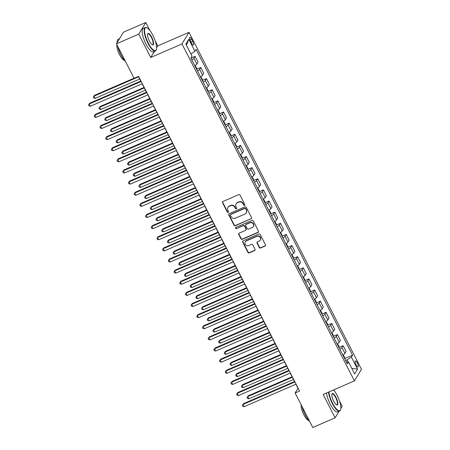 <?xml version="1.0" encoding="UTF-8"?>
<svg xmlns="http://www.w3.org/2000/svg" width="450" height="450" viewBox="0 0 450 450"><rect width="100%" height="100%" fill="white"/><g stroke="black" fill="none" stroke-linecap="round" stroke-linejoin="round"><path stroke-width="0.67" d="M244.502 205.29A0.703 0.652 -148.8 0 0 244.8 204.412L240.047 195.126A1.001 0.934 -148.8 0 0 238.725 194.636L222.947 201.476A1.001 0.934 -148.8 0 0 222.519 202.731L227.267 212.012A0.703 0.652 -148.8 0 0 228.482 212.113A0.703 0.652 -148.8 0 0 228.499 211.483L227.88 210.279A3.206 2.993 -148.8 0 1 229.258 206.269L230.569 205.695A3.206 2.993 -148.8 0 1 234.804 207.276L235.423 208.479A0.703 0.652 -148.8 0 0 236.632 208.575A0.703 0.652 -148.8 0 0 236.649 207.945L236.031 206.747A3.206 2.993 -148.8 0 1 237.409 202.731L238.719 202.162A3.206 2.993 -148.8 0 1 242.955 203.743L243.574 204.947A0.703 0.652 -148.8 0 0 244.502 205.29M236.098 203.867L236.289 203.558A3.206 2.993 -148.8 0 1 237.6 202.421L238.911 201.847A3.206 2.993 -148.8 0 1 243.146 203.428L243.765 204.632A0.703 0.652 -148.8 0 0 244.856 204.868M222.649 201.684A1.001 0.934 -148.8 0 0 222.711 202.416L227.458 211.703A0.703 0.652 -148.8 0 0 228.555 211.939M227.947 207.405L228.133 207.09A3.206 2.993 -148.8 0 1 229.444 205.954L230.76 205.386A3.206 2.993 -148.8 0 1 234.996 206.966L235.609 208.164A0.703 0.652 -148.8 0 0 236.706 208.406M357.328 362.936A3.262 0.979 66.6 0 0 355.421 360.945A3.262 0.979 66.6 0 0 356.113 364.95A3.262 0.979 66.6 0 0 358.02 366.941A3.262 0.979 66.6 0 0 357.328 362.936M259.29 247.483A1.001 0.934 -148.8 0 0 260.612 247.978L265.039 246.06A1.001 0.934 -148.8 0 0 265.472 244.806L260.196 234.495A1.001 0.934 -148.8 0 0 258.868 234L243.09 240.84A1.001 0.934 -148.8 0 0 242.662 242.094L247.939 252.405A1.001 0.934 -148.8 0 0 249.261 252.9L254.61 250.583A1.001 0.934 -148.8 0 0 255.037 249.328L252.782 244.918A1.001 0.934 -148.8 0 0 251.46 244.423L248.805 245.571A2.677 2.498 -148.8 0 1 245.317 241.847A2.677 2.498 -148.8 0 1 246.414 240.896L256.798 236.391A2.677 2.498 -148.8 0 1 260.286 240.12A2.677 2.498 -148.8 0 1 259.194 241.065L257.462 241.819A1.001 0.934 -148.8 0 0 257.034 243.073L259.29 247.483L259.481 247.168A1.001 0.934 -148.8 0 0 260.803 247.663L265.23 245.745A1.001 0.934 -148.8 0 0 265.528 245.537M323.156 394.453L335.115 417.819L312.789 427.5L295.132 393.002L299.599 391.067L138.561 76.365L134.094 78.3L116.443 43.807L138.763 34.127L150.722 57.493L181.98 43.943L354.409 380.897L323.156 394.453M251.134 218.886A1.001 0.934 -148.8 0 0 251.561 217.631L246.285 207.321A1.001 0.934 -148.8 0 0 244.963 206.826L229.185 213.666A1.001 0.934 -148.8 0 0 228.757 214.92L234.034 225.231A1.001 0.934 -148.8 0 0 235.356 225.726L251.325 218.571A1.001 0.934 -148.8 0 0 251.623 218.362M253.237 220.905L258.514 231.216A1.001 0.934 -148.8 0 1 258.086 232.47L242.308 239.31A1.001 0.934 -148.8 0 1 240.986 238.821L238.731 234.405A1.001 0.934 -148.8 0 1 239.158 233.151L245.554 230.377A1.001 0.934 -148.8 0 0 245.987 229.123L244.485 226.198A1.001 0.934 -148.8 0 0 243.163 225.703L236.503 228.589A0.703 0.652 -148.8 0 1 235.592 227.616A0.703 0.652 -148.8 0 1 235.873 227.368L251.916 220.41A1.001 0.934 -148.8 0 1 253.237 220.905M190.491 41.226L191.492 43.183A3.161 0.951 66.6 0 0 193.337 45.113A3.161 0.951 66.6 0 0 192.673 41.237L191.666 39.274A3.161 0.951 66.6 0 0 189.821 37.35A3.161 0.951 66.6 0 0 190.491 41.226M181.98 43.943L189.023 32.316L361.451 369.276L354.409 380.897M186.435 45.236L188.786 39.274L185.856 44.111L192.004 56.126L190.856 58.027L347.338 363.825L348.491 361.924L346.472 362.137M188.786 39.274L194.934 51.289L190.873 53.921M344.756 358.577L352.575 355.185L196.088 49.387L194.934 51.289M352.575 355.185L351.422 357.086L357.57 369.107L354.639 373.944L348.491 361.924M149.951 30.6L145.806 22.5L138.763 34.127M145.806 22.5L123.48 32.181L116.443 43.807M335.115 417.819L339.053 411.317M340.836 408.375L342.152 406.192L339.514 401.04M334.226 390.707L333.787 389.841M156.578 47.829L157.764 45.866L155.244 40.939M157.764 45.866L189.023 32.316M295.909 384.227L297.99 388.288L295.132 393.002M138.403 76.433L140.777 81.067M142.155 83.767L146.469 92.194M147.853 94.894L152.162 103.326M153.546 106.026L157.86 114.452M159.238 117.152L163.553 125.578M164.936 128.278L169.251 136.71M170.629 139.41L174.943 147.836M176.327 150.536L180.636 158.963M182.019 161.662L186.334 170.094M187.712 172.794L192.026 181.221M193.41 183.921L197.719 192.347M199.102 195.047L203.417 203.479M204.795 206.173L209.109 214.605M210.493 217.305L214.802 225.731M216.186 228.431L220.5 236.857M221.878 239.558L226.192 247.989M227.576 250.689L231.885 259.116M233.269 261.816L237.583 270.242M238.961 272.942L243.276 281.374M244.659 284.074L248.974 292.5M250.352 295.2L254.666 303.626M256.05 306.326L260.359 314.758M261.743 317.458L266.057 325.884M267.435 328.584L271.749 337.011M273.133 339.711L277.442 348.142M278.826 350.843L283.14 359.269M284.518 361.969L288.832 370.395M290.216 373.095L294.525 381.527M348.148 361.963L347.091 359.893L345.645 360.517M191.008 58.117L195.069 56.357L193.922 58.258A4.084 0.81 152.9 0 1 191.824 59.917M194.782 65.706A4.084 0.81 152.9 0 0 196.881 64.046L198.034 62.145L195.069 56.357M196.701 69.249L200.768 67.483L199.614 69.384A4.084 0.81 152.9 0 1 197.516 71.044M200.475 76.832A4.084 0.81 152.9 0 0 202.573 75.172L203.726 73.271L200.768 67.483M202.393 80.376L206.46 78.615L205.307 80.511A4.084 0.81 152.9 0 1 203.209 82.176M206.173 87.958A4.084 0.81 152.9 0 0 208.271 86.299L209.419 84.397L206.46 78.615M208.091 91.502L212.153 89.741L211.005 91.642A4.084 0.81 152.9 0 1 208.907 93.302M211.866 99.09A4.084 0.81 152.9 0 0 213.964 97.425L215.117 95.529L212.153 89.741M213.784 102.634L217.851 100.867L216.697 102.769A4.084 0.81 152.9 0 1 214.599 104.428M217.558 110.216A4.084 0.81 152.9 0 0 219.656 108.557L220.809 106.656L217.851 100.867M219.476 113.76L223.543 111.994L222.39 113.895A4.084 0.81 152.9 0 1 220.292 115.56M223.256 121.343A4.084 0.81 152.9 0 0 225.354 119.683L226.507 117.782L223.543 111.994M225.174 124.886L229.236 123.126L228.088 125.027A4.084 0.81 152.9 0 1 225.99 126.686M228.949 132.474A4.084 0.81 152.9 0 0 231.047 130.809L232.2 128.914L229.236 123.126M230.867 136.013L234.934 134.252L233.781 136.153A4.084 0.81 152.9 0 1 231.683 137.812M234.647 143.601A4.084 0.81 152.9 0 0 236.745 141.941L237.893 140.04L234.934 134.252M236.559 147.144L240.626 145.378L239.473 147.279A4.084 0.81 152.9 0 1 237.375 148.944M240.339 154.727A4.084 0.81 152.9 0 0 242.438 153.067L243.591 151.166L240.626 145.378M242.257 158.271L246.324 156.51L245.171 158.411A4.084 0.81 152.9 0 1 243.073 160.071M246.032 165.859A4.084 0.81 152.9 0 0 248.13 164.194L249.283 162.292L246.324 156.51M247.95 169.397L252.017 167.636L250.864 169.537A4.084 0.81 152.9 0 1 248.766 171.197M251.73 176.985A4.084 0.81 152.9 0 0 253.828 175.326L254.976 173.424L252.017 167.636M253.648 180.529L257.709 178.763L256.562 180.664A4.084 0.81 152.9 0 1 254.464 182.329M257.423 188.111A4.084 0.81 152.9 0 0 259.521 186.452L260.674 184.551L257.709 178.763M259.341 191.655L263.407 189.894L262.254 191.796A4.084 0.81 152.9 0 1 260.156 193.455M263.115 199.243A4.084 0.81 152.9 0 0 265.213 197.578L266.366 195.677L263.407 189.894M265.033 202.781L269.1 201.021L267.947 202.922A4.084 0.81 152.9 0 1 265.849 204.581M268.813 210.369A4.084 0.81 152.9 0 0 270.911 208.71L272.059 206.809L269.1 201.021M270.731 213.913L274.793 212.147L273.645 214.048A4.084 0.81 152.9 0 1 271.547 215.713M274.506 221.496A4.084 0.81 152.9 0 0 276.604 219.836L277.757 217.935L274.793 212.147M276.424 225.039L280.491 223.279L279.338 225.18A4.084 0.81 152.9 0 1 277.239 226.839M280.198 232.627A4.084 0.81 152.9 0 0 282.296 230.963L283.449 229.061L280.491 223.279M282.116 236.166L286.183 234.405L285.03 236.306A4.084 0.81 152.9 0 1 282.932 237.966M285.896 243.754A4.084 0.81 152.9 0 0 287.994 242.094L289.142 240.193L286.183 234.405M287.814 247.297L291.876 245.531L290.728 247.433A4.084 0.81 152.9 0 1 288.63 249.097M291.589 254.88A4.084 0.81 152.9 0 0 293.687 253.221L294.84 251.319L291.876 245.531M293.507 258.424L297.574 256.663L296.421 258.564A4.084 0.81 152.9 0 1 294.322 260.224M297.281 266.012A4.084 0.81 152.9 0 0 299.379 264.347L300.532 262.446L297.574 256.663M299.199 269.55L303.266 267.789L302.113 269.691A4.084 0.81 152.9 0 1 300.015 271.35M302.979 277.138A4.084 0.81 152.9 0 0 305.077 275.479L306.231 273.577L303.266 267.789M304.897 280.682L308.959 278.916L307.811 280.817A4.084 0.81 152.9 0 1 305.713 282.476M308.672 288.264A4.084 0.81 152.9 0 0 310.77 286.605L311.923 284.704L308.959 278.916M310.59 291.808L314.657 290.048L313.504 291.943A4.084 0.81 152.9 0 1 311.406 293.608M314.37 299.396A4.084 0.81 152.9 0 0 316.468 297.731L317.616 295.83L314.657 290.048M316.282 302.934L320.349 301.174L319.196 303.075A4.084 0.81 152.9 0 1 317.098 304.734M320.062 310.522A4.084 0.81 152.9 0 0 322.161 308.863L323.314 306.962L320.349 301.174M321.981 314.066L326.048 312.3L324.894 314.201A4.084 0.81 152.9 0 1 322.796 315.861M325.755 321.649A4.084 0.81 152.9 0 0 327.853 319.989L329.006 318.088L326.048 312.3M327.673 325.192L331.74 323.432L330.587 325.327A4.084 0.81 152.9 0 1 328.489 326.993M331.453 332.775A4.084 0.81 152.9 0 0 333.551 331.116L334.699 329.214L331.74 323.432M333.371 336.319L337.433 334.558L336.285 336.459A4.084 0.81 152.9 0 1 334.187 338.119M337.146 343.907A4.084 0.81 152.9 0 0 339.244 342.242L340.397 340.346L337.433 334.558M339.064 347.451L343.131 345.684L341.978 347.586A4.084 0.81 152.9 0 1 339.879 349.245M342.838 355.033A4.084 0.81 152.9 0 0 344.936 353.374L346.089 351.473L343.131 345.684M347.091 359.893L351.422 357.086M357.57 369.107L351.804 368.398M150.722 57.493L154.44 51.356M228.887 213.874A1.001 0.934 -148.8 0 0 228.949 214.605L234.225 224.916A1.001 0.934 -148.8 0 0 235.547 225.411L251.325 218.571M245.554 208.811A0.703 0.652 -148.8 0 0 244.626 208.468L230.777 214.47A0.703 0.652 -148.8 0 0 230.473 215.347L231.126 216.613A3.206 2.993 -148.8 0 0 235.361 218.194L244.828 214.093A3.206 2.993 -148.8 0 0 246.201 210.077L245.739 208.496A0.703 0.652 -148.8 0 0 244.817 208.153L244.626 208.468M230.49 214.718L230.681 214.403A0.703 0.652 -148.8 0 1 230.968 214.155L244.817 208.153M246.139 212.957L246.324 212.642A3.206 2.993 -148.8 0 0 246.392 209.762L246.201 210.077M245.739 208.496L246.392 209.762M238.86 233.359A1.001 0.934 -148.8 0 0 238.916 234.09L241.178 238.506A1.001 0.934 -148.8 0 0 242.499 239.001L258.278 232.155A1.001 0.934 -148.8 0 0 258.576 231.947M245.964 230.023L246.156 229.708A1.001 0.934 -148.8 0 0 246.178 228.808L244.676 225.883A1.001 0.934 -148.8 0 0 243.354 225.388L236.503 228.589M235.71 227.475A0.703 0.652 -148.8 0 0 236.694 228.279M252.197 227.498A2.677 2.498 -148.8 0 0 252.9 223.515A2.677 2.498 -148.8 0 0 249.801 222.823L246.144 224.409A1.001 0.934 -148.8 0 0 245.717 225.664L247.213 228.589A1.001 0.934 -148.8 0 0 248.535 229.084L252.197 227.498M253.288 226.547L253.479 226.237A2.677 2.498 -148.8 0 0 249.992 222.508L249.801 222.823M245.734 224.764L245.925 224.449A1.001 0.934 -148.8 0 1 246.336 224.094L249.992 222.508M257.164 242.027A1.001 0.934 -148.8 0 0 257.22 242.758L259.481 247.168M260.286 240.12L260.477 239.805A2.677 2.498 -148.8 0 0 256.989 236.081L256.798 236.391M245.317 241.847L245.509 241.532A2.677 2.498 -148.8 0 1 246.606 240.581L256.989 236.081M242.792 241.048A1.001 0.934 -148.8 0 0 242.854 241.779L248.13 252.09A1.001 0.934 -148.8 0 0 249.452 252.585L254.801 250.268A1.001 0.934 -148.8 0 0 255.099 250.059M191.019 58.348L190.991 57.803M134.038 78.199L94.461 95.361L93.983 96.142L95.124 98.37L139.731 79.026M138.594 76.804L93.983 96.142L93.308 97.082L94.461 95.361M95.124 98.37L93.763 97.971L93.308 97.082M140.929 81L89.702 103.213L89.229 104.001L141.171 81.472M90.366 106.222L89.004 105.823L88.549 104.934L89.229 104.001L90.366 106.222L142.312 83.7M88.549 104.934L89.702 103.213M196.712 69.474L196.65 68.226L195.114 65.503M144.045 87.457L100.153 106.487L99.681 107.274L100.817 109.496L145.429 90.157M144.287 87.93L99.681 107.274L99 108.208L100.153 106.487M100.817 109.496L99.456 109.097L99 108.208M202.404 80.601L202.343 79.358L200.807 76.629M149.737 98.584L105.851 117.613L105.373 118.401L106.515 120.628L151.121 101.284M149.979 99.056L105.373 118.401L104.698 119.334L105.851 117.613M106.515 120.628L105.154 120.223L104.698 119.334M208.102 91.733L208.041 90.484L206.499 87.761M155.436 109.71L111.544 128.745L111.066 129.527L112.207 131.754L156.814 112.41M155.678 110.188L111.066 129.527L110.391 130.466L111.544 128.745M112.207 131.754L110.846 131.355L110.391 130.466M146.627 92.126L95.394 114.339L94.922 115.127L146.869 92.604M96.058 117.354L94.703 116.955L94.247 116.061L94.922 115.127L96.058 117.354L148.005 94.826M94.247 116.061L95.394 114.339M152.319 103.258L101.093 125.471L100.614 126.253L152.561 103.731M101.756 128.481L100.395 128.081L99.939 127.192L100.614 126.253L101.756 128.481L153.703 105.958M99.939 127.192L101.093 125.471M158.012 114.384L106.785 136.597L106.312 137.385L158.259 114.857M107.449 139.607L106.087 139.207L105.632 138.319L106.312 137.385L107.449 139.607L159.396 117.084M105.632 138.319L106.785 136.597M213.795 102.859L213.733 101.61L212.197 98.888M161.128 120.842L117.236 139.871L116.764 140.659L117.9 142.881L162.512 123.542M161.37 121.314L116.764 140.659L116.089 141.593L117.236 139.871M117.9 142.881L116.544 142.481L116.089 141.593M163.71 125.511L112.483 147.724L112.005 148.511L163.952 125.989M113.141 150.739L111.786 150.334L111.33 149.445L112.005 148.511L113.141 150.739L165.088 128.211M111.33 149.445L112.483 147.724M152.876 35.308A12.448 3.735 66.6 0 0 146.931 27.832A12.448 3.735 66.6 0 0 144.579 31.624A12.448 3.735 66.6 0 0 148.236 42.975A12.448 3.735 66.6 0 0 156.336 49.511A12.448 3.735 66.6 0 0 152.876 35.308M156.336 49.511L156.206 49.883A12.758 3.831 -113.4 0 1 155.362 50.957A12.758 3.831 -113.4 0 1 147.909 43.183A12.758 3.831 -113.4 0 1 145.215 27.557A12.758 3.831 -113.4 0 1 146.576 27.669L146.931 27.832M151.718 37.226A6.227 1.867 -113.4 0 1 153.546 42.896A6.227 1.867 -113.4 0 1 152.364 44.792A6.227 1.867 -113.4 0 1 149.394 41.057A6.227 1.867 -113.4 0 1 147.667 33.953A6.227 1.867 -113.4 0 1 151.718 37.226M152.179 44.696A5.917 1.778 66.6 0 0 152.64 44.685A5.917 1.778 66.6 0 0 151.391 37.434A5.917 1.778 66.6 0 0 147.932 33.829A5.917 1.778 66.6 0 0 147.611 34.155M125.438 61.391A12.758 3.831 -113.4 0 1 120.938 54.877A12.758 3.831 -113.4 0 1 117.703 46.277M117.157 42.626A12.758 3.831 -113.4 0 1 118.243 39.246L119.543 38.683M124.448 60.334A9.186 2.756 -113.4 0 1 119.554 54.669A9.186 2.756 -113.4 0 1 116.882 44.674M155.362 50.957L153.399 51.812A12.758 3.831 -113.4 0 1 145.946 44.038A12.758 3.831 -113.4 0 1 143.246 28.406L145.215 27.557M328.877 391.973A12.448 3.735 66.6 0 0 332.505 403.076A12.448 3.735 66.6 0 0 340.611 409.618A12.448 3.735 66.6 0 0 337.151 395.409A12.448 3.735 66.6 0 0 333.591 389.925M340.611 409.618L340.481 409.989A12.758 3.831 -113.4 0 1 339.637 411.064A12.758 3.831 -113.4 0 1 332.184 403.29A12.758 3.831 -113.4 0 1 328.489 392.141M335.993 397.327A6.227 1.867 -113.4 0 1 337.815 403.003A6.227 1.867 -113.4 0 1 336.639 404.899A6.227 1.867 -113.4 0 1 333.669 401.158A6.227 1.867 -113.4 0 1 331.937 394.059A6.227 1.867 -113.4 0 1 335.993 397.327M336.454 404.798A5.917 1.778 66.6 0 0 336.915 404.792A5.917 1.778 66.6 0 0 335.666 397.536A5.917 1.778 66.6 0 0 332.207 393.93A5.917 1.778 66.6 0 0 331.886 394.262M309.713 421.493A12.758 3.831 -113.4 0 1 305.213 414.979A12.758 3.831 -113.4 0 1 301.978 406.378M308.723 420.435A9.186 2.756 -113.4 0 1 303.829 414.771A9.186 2.756 -113.4 0 1 301.157 404.775M339.637 411.064L337.669 411.913A12.758 3.831 -113.4 0 1 330.216 404.139A12.758 3.831 -113.4 0 1 326.52 392.991M219.487 113.985L219.426 112.742L217.89 110.014M166.821 131.968L122.934 150.998L122.456 151.785L123.598 154.013L168.204 134.668M167.062 132.441L122.456 151.785L121.781 152.719L122.934 150.998M123.598 154.013L122.237 153.607L121.781 152.719M225.186 125.117L225.124 123.868L223.583 121.146M172.519 143.094L128.627 162.129L128.154 162.911L129.291 165.139L173.897 145.794M172.761 143.572L128.154 162.911L127.474 163.845L128.627 162.129M129.291 165.139L127.929 164.739L127.474 163.845M230.878 136.243L230.816 134.994L229.281 132.272M178.211 154.226L134.319 173.256L133.847 174.037L134.983 176.265L179.595 156.926M178.453 154.699L133.847 174.037L133.172 174.977L134.319 173.256M134.983 176.265L133.627 175.866L133.172 174.977M236.571 147.369L236.514 146.126L234.973 143.398M183.904 165.352L140.017 184.382L139.539 185.169L140.681 187.391L185.287 168.053M184.151 165.825L139.539 185.169L138.864 186.103L140.017 184.382M140.681 187.391L139.32 186.992L138.864 186.103M242.269 158.501L242.207 157.252L240.666 154.53M189.602 176.479L145.71 195.508L145.237 196.296L146.374 198.523L190.98 179.179M189.844 176.957L145.237 196.296L144.557 197.229L145.71 195.508M146.374 198.523L145.013 198.124L144.557 197.229M169.403 136.642L118.176 158.856L117.698 159.638L169.644 137.115M118.839 161.865L117.478 161.466L117.022 160.577L117.698 159.638L118.839 161.865L170.786 139.343M117.022 160.577L118.176 158.856M175.095 147.769L123.868 169.982L123.396 170.769L175.343 148.241M124.532 172.991L123.171 172.592L122.715 171.703L123.396 170.769L124.532 172.991L176.479 150.469M122.715 171.703L123.868 169.982M180.793 158.895L129.566 181.108L129.088 181.896L181.035 159.373M130.23 184.123L128.869 183.718L128.413 182.829L129.088 181.896L130.23 184.123L182.171 161.595M128.413 182.829L129.566 181.108M186.486 170.027L135.259 192.24L134.781 193.022L186.727 170.499M135.922 195.249L134.561 194.85L134.106 193.961L134.781 193.022L135.922 195.249L187.869 172.727M134.106 193.961L135.259 192.24M192.184 181.153L140.951 203.366L140.479 204.154L192.426 181.626M141.615 206.376L140.254 205.976L139.798 205.088L140.479 204.154L141.615 206.376L193.562 183.853M139.798 205.088L140.951 203.366M247.961 169.627L247.899 168.379L246.364 165.656M195.294 187.611L151.408 206.64L150.93 207.422L152.066 209.649L196.678 190.305M195.536 188.083L150.93 207.422L150.255 208.361L151.408 206.64M152.066 209.649L150.711 209.25L150.255 208.361M197.876 192.279L146.649 214.493L146.171 215.28L198.118 192.757M147.313 217.507L145.952 217.102L145.496 216.214L146.171 215.28L147.313 217.507L199.254 194.979M145.496 216.214L146.649 214.493M253.659 180.754L253.597 179.511L252.056 176.782M200.987 198.737L157.101 217.766L156.623 218.554L157.764 220.776L202.371 201.437M201.234 199.209L156.623 218.554L155.947 219.487L157.101 217.766M157.764 220.776L156.403 220.376L155.947 219.487M203.569 203.411L152.342 225.624L151.864 226.406L203.811 203.884M153.006 228.634L151.644 228.234L151.189 227.34L151.864 226.406L153.006 228.634L204.953 206.111M151.189 227.34L152.342 225.624M259.352 191.88L259.29 190.637L257.754 187.914M206.685 209.863L162.793 228.893L162.321 229.68L163.457 231.907L208.063 212.563M206.927 210.336L162.321 229.68L161.64 230.614L162.793 228.893M163.457 231.907L162.096 231.508L161.64 230.614M209.267 214.537L158.034 236.751L157.562 237.532L209.509 215.01M158.698 239.76L157.343 239.361L156.887 238.472L157.562 237.532L158.698 239.76L210.645 217.237M156.887 238.472L158.034 236.751M265.044 203.012L264.983 201.763L263.447 199.041M212.377 220.995L168.491 240.024L168.013 240.806L169.149 243.034L213.761 223.689M212.619 221.468L168.013 240.806L167.338 241.746L168.491 240.024M169.149 243.034L167.794 242.634L167.338 241.746M214.959 225.664L163.732 247.877L163.254 248.664L215.201 226.142M164.396 250.886L163.035 250.487L162.579 249.598L163.254 248.664L164.396 250.886L216.343 228.364M162.579 249.598L163.732 247.877M270.743 214.138L270.681 212.895L269.139 210.167M218.076 232.121L174.184 251.151L173.706 251.938L174.847 254.16L219.454 234.821M218.317 232.594L173.706 251.938L173.031 252.872L174.184 251.151M174.847 254.16L173.486 253.761L173.031 252.872M220.652 236.796L169.425 259.003L168.953 259.791L220.894 237.268M170.089 262.018L168.727 261.619L168.272 260.724L168.953 259.791L170.089 262.018L222.036 239.49M168.272 260.724L169.425 259.003M276.435 225.264L276.373 224.021L274.838 221.299M223.768 243.248L179.876 262.277L179.404 263.064L180.54 265.292L225.152 245.947M224.01 243.72L179.404 263.064L178.723 263.998L179.876 262.277M180.54 265.292L179.179 264.892L178.723 263.998M226.35 247.922L175.118 270.135L174.645 270.917L226.592 248.394M175.781 273.144L174.426 272.745L173.97 271.856L174.645 270.917L175.781 273.144L227.728 250.622M173.97 271.856L175.118 270.135M282.127 236.396L282.066 235.148L280.53 232.425M229.461 254.374L185.574 273.409L185.096 274.191L186.238 276.418L230.844 257.074M229.703 254.852L185.096 274.191L184.421 275.13L185.574 273.409M186.238 276.418L184.877 276.019L184.421 275.13M287.826 247.523L287.764 246.274L286.222 243.551M235.159 265.506L191.267 284.535L190.789 285.322L191.931 287.544L236.537 268.206M235.401 265.978L190.789 285.322L190.114 286.256L191.267 284.535M191.931 287.544L190.569 287.145L190.114 286.256M293.518 258.649L293.456 257.406L291.921 254.678M240.851 276.632L196.959 295.661L196.487 296.449L197.623 298.676L242.235 279.332M241.093 277.104L196.487 296.449L195.812 297.382L196.959 295.661M197.623 298.676L196.268 298.277L195.812 297.382M299.211 269.781L299.149 268.532L297.613 265.809M246.544 287.758L202.657 306.793L202.179 307.575L203.321 309.803L247.928 290.458M246.786 288.236L202.179 307.575L201.504 308.514L202.657 306.793M203.321 309.803L201.96 309.403L201.504 308.514M304.909 280.907L304.847 279.658L303.306 276.936M252.242 298.89L208.35 317.919L207.877 318.707L209.014 320.929L253.62 301.59M252.484 299.363L207.877 318.707L207.197 319.641L208.35 317.919M209.014 320.929L207.653 320.529L207.197 319.641M310.601 292.033L310.539 290.79L309.004 288.062M257.934 310.016L214.042 329.046L213.57 329.833L214.706 332.061L259.318 312.716M258.176 310.489L213.57 329.833L212.895 330.767L214.042 329.046M214.706 332.061L213.351 331.661L212.895 330.767M316.294 303.165L316.238 301.916L314.696 299.194M263.627 321.142L219.741 340.178L219.263 340.959L220.404 343.187L265.011 323.843M263.874 321.621L219.263 340.959L218.588 341.899L219.741 340.178M220.404 343.187L219.043 342.787L218.588 341.899M321.992 314.291L321.93 313.043L320.389 310.32M269.325 332.274L225.433 351.304L224.961 352.091L226.097 354.313L270.703 334.974M269.567 332.747L224.961 352.091L224.28 353.025L225.433 351.304M226.097 354.313L224.736 353.914L224.28 353.025M232.042 259.048L180.816 281.261L180.338 282.049L232.284 259.521M181.479 284.271L180.118 283.871L179.662 282.983L180.338 282.049L181.479 284.271L233.426 261.748M179.662 282.983L180.816 281.261M237.735 270.18L186.508 292.387L186.036 293.175L237.977 270.653M187.172 295.402L185.811 295.003L185.355 294.109L186.036 293.175L187.172 295.402L239.119 272.874M185.355 294.109L186.508 292.387M243.433 281.306L192.206 303.519L191.728 304.301L243.675 281.779M192.864 306.529L191.509 306.129L191.053 305.241L191.728 304.301L192.864 306.529L244.811 284.006M191.053 305.241L192.206 303.519M249.126 292.433L197.899 314.646L197.421 315.433L249.368 292.905M198.562 317.655L197.201 317.256L196.746 316.367L197.421 315.433L198.562 317.655L250.509 295.132M196.746 316.367L197.899 314.646M254.818 303.559L203.591 325.772L203.119 326.559L255.066 304.037M204.255 328.787L202.894 328.387L202.438 327.493L203.119 326.559L204.255 328.787L256.202 306.259M202.438 327.493L203.591 325.772M260.516 314.691L209.289 336.904L208.811 337.686L260.758 315.163M209.953 339.913L208.592 339.514L208.136 338.625L208.811 337.686L209.953 339.913L261.894 317.391M208.136 338.625L209.289 336.904M266.209 325.817L214.982 348.03L214.504 348.817L266.451 326.289M215.646 351.039L214.284 350.64L213.829 349.751L214.504 348.817L215.646 351.039L267.593 328.517M213.829 349.751L214.982 348.03M271.907 336.943L220.674 359.156L220.202 359.944L272.149 337.421M221.338 362.171L219.977 361.772L219.521 360.877L220.202 359.944L221.338 362.171L273.285 339.643M219.521 360.877L220.674 359.156M327.684 325.418L327.623 324.174L326.087 321.446M275.017 343.401L231.131 362.43L230.653 363.218L231.789 365.445L276.401 346.101M275.259 343.873L230.653 363.218L229.978 364.151L231.131 362.43M231.789 365.445L230.434 365.04L229.978 364.151M277.599 348.075L226.373 370.288L225.894 371.07L277.841 348.548M227.036 373.298L225.675 372.898L225.219 372.009L225.894 371.07L227.036 373.298L278.977 350.775M225.219 372.009L226.373 370.288M333.382 336.549L333.321 335.301L331.779 332.578M280.71 354.527L236.824 373.562L236.346 374.344L237.487 376.571L282.094 357.227M280.957 355.005L236.346 374.344L235.671 375.283L236.824 373.562M237.487 376.571L236.126 376.172L235.671 375.283M283.292 359.201L232.065 381.414L231.587 382.202L283.534 359.674M232.729 384.424L231.368 384.024L230.912 383.136L231.587 382.202L232.729 384.424L284.676 361.901M230.912 383.136L232.065 381.414M339.075 347.676L339.013 346.427L337.478 343.704M286.408 365.659L242.516 384.688L242.044 385.476L243.18 387.697L287.786 368.359M286.65 366.131L242.044 385.476L241.363 386.409L242.516 384.688M243.18 387.697L241.819 387.298L241.363 386.409M288.99 370.327L237.757 392.541L237.285 393.328L289.232 370.806M238.421 395.556L237.066 395.156L236.61 394.262L237.285 393.328L238.421 395.556L290.368 373.027M236.61 394.262L237.757 392.541M344.767 358.802L344.706 357.559L343.17 354.831M292.101 376.785L248.214 395.814L247.736 396.602L248.873 398.829L293.484 379.485M292.343 377.257L247.736 396.602L247.061 397.536L248.214 395.814M248.873 398.829L247.517 398.424L247.061 397.536M294.683 381.459L243.456 403.673L242.977 404.454L294.924 381.932M244.119 406.682L242.758 406.282L242.303 405.394L242.977 404.454L244.119 406.682L296.066 384.159M242.303 405.394L243.456 403.673M196.881 64.046L193.922 58.258M202.573 75.172L199.614 69.384M208.271 86.299L205.307 80.511M213.964 97.425L211.005 91.642M219.656 108.557L216.697 102.769M225.354 119.683L222.39 113.895M231.047 130.809L228.088 125.027M236.745 141.941L233.781 136.153M242.438 153.067L239.473 147.279M248.13 164.194L245.171 158.411M253.828 175.326L250.864 169.537M259.521 186.452L256.562 180.664M265.213 197.578L262.254 191.796M270.911 208.71L267.947 202.922M276.604 219.836L273.645 214.048M282.296 230.963L279.338 225.18M287.994 242.094L285.03 236.306M293.687 253.221L290.728 247.433M299.379 264.347L296.421 258.564M305.077 275.479L302.113 269.691M310.77 286.605L307.811 280.817M316.468 297.731L313.504 291.943M322.161 308.863L319.196 303.075M327.853 319.989L324.894 314.201M333.551 331.116L330.587 325.327M339.244 342.242L336.285 336.459M344.936 353.374L341.978 347.586M189.962 40.016L191.666 39.274M190.89 42.008L192.673 41.237M243.146 203.428L242.955 203.743M238.911 201.847L238.719 202.162M237.6 202.421L237.409 202.731M235.609 208.164L235.423 208.479M234.996 206.966L234.804 207.276M230.76 205.386L230.569 205.695M229.444 205.954L229.258 206.269M227.458 211.703L227.267 212.012M222.711 202.416L222.519 202.731M243.765 204.632L243.574 204.947M235.547 225.411L235.356 225.726M234.225 224.916L234.034 225.231M228.949 214.605L228.757 214.92M230.968 214.155L230.777 214.47M258.278 232.155L258.086 232.47M242.499 239.001L242.308 239.31M241.178 238.506L240.986 238.821M238.916 234.09L238.731 234.405M246.178 228.808L245.987 229.123M244.676 225.883L244.485 226.198M243.354 225.388L243.163 225.703M246.336 224.094L246.144 224.409M257.22 242.758L257.034 243.073M246.606 240.581L246.414 240.896M254.801 250.268L254.61 250.583M249.452 252.585L249.261 252.9M248.13 252.09L247.939 252.405M242.854 241.779L242.662 242.094M265.23 245.745L265.039 246.06M260.803 247.663L260.612 247.978"/></g></svg>
